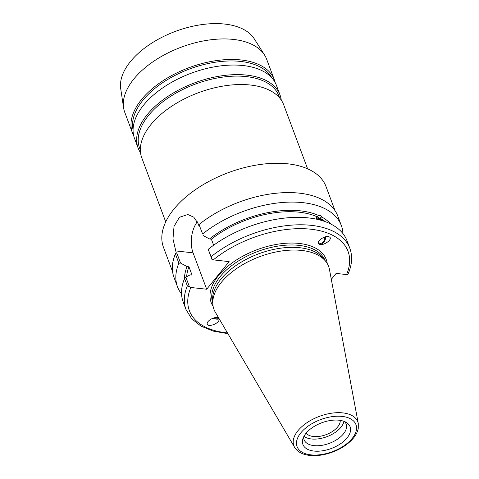 <?xml version="1.0" encoding="UTF-8"?>
<svg xmlns="http://www.w3.org/2000/svg" width="479" height="479" viewBox="0 0 479 479"><rect width="100%" height="100%" fill="white"/><g stroke="black" fill="none" stroke-linecap="round" stroke-linejoin="round"><path stroke-width="0.72" d="M175.871 253.421A86.765 47.211 159.5 0 1 175.997 253.116L175.775 253.481L176.08 253.331A86.765 47.211 -20.5 0 1 176.254 252.924L172.973 238.925L174.021 226.429L179.421 217.286L187.816 214.526L193.779 217.161L197.941 223.298L198.701 225.322A86.765 47.211 -20.5 0 1 199.162 224.944L202.629 233.98A87.453 47.583 -20.5 0 1 285.047 202.3A87.453 47.583 -20.5 0 1 341.329 225.537A87.453 47.583 -20.5 0 1 342.97 233.62M172.578 271.659L163.471 247.302A86.765 47.211 -20.5 0 1 228.208 172.697A86.765 47.211 -20.5 0 1 326.007 186.529L335.043 210.694M175.404 253.768C171.841 262.384 171.386 270.294 174.027 277.503A87.453 47.583 -20.5 0 1 175.392 253.924L175.619 253.559L175.392 253.924L178.865 263.211L180.577 263.091L176.799 252.984L176.254 252.924M340.24 420.376A18.436 10.029 -20.5 0 1 326.145 434.639A18.436 10.029 -20.5 0 1 306.147 433.124M197.294 221.783A22.561 12.873 -83.7 0 0 193.073 252.84L206.677 289.226L190.852 287.484L187.349 285.903A87.453 47.583 159.5 0 0 185.984 309.488L191.726 318.822L200.988 326.121L213.233 331.103L227.89 333.653M198.701 225.322L199.24 225.381M176.799 252.984L176.08 253.331M165.728 221.879L141.802 157.896A75.748 41.212 -20.5 0 1 198.318 92.764A75.748 41.212 -20.5 0 1 283.706 104.841L307.626 168.824M140.353 150.083L139.623 148.131A74.371 40.464 -20.5 0 1 195.115 84.184A74.371 40.464 -20.5 0 1 278.946 96.04L279.676 97.997M140.539 152.723A75.748 41.212 -20.5 0 1 138.102 147.987A75.748 41.212 -20.5 0 1 194.618 82.855A75.748 41.212 -20.5 0 1 279.999 94.932A75.748 41.212 -20.5 0 1 281.263 100.105M138.102 147.987L134.521 138.413A75.748 41.212 -20.5 0 1 191.037 73.281A75.748 41.212 -20.5 0 1 276.419 85.358L279.999 94.932M133.066 129.959A74.371 40.464 -20.5 0 1 189.444 69.03A74.371 40.464 -20.5 0 1 271.97 78.023M133.665 135.557A75.748 41.212 -20.5 0 1 132.432 132.833A75.748 41.212 -20.5 0 1 188.954 67.701A75.748 41.212 -20.5 0 1 274.335 79.777A75.748 41.212 -20.5 0 1 275.191 82.639M132.432 132.833L124.756 112.296A75.748 41.212 -20.5 0 1 123.57 107.709A75.748 41.212 -20.5 0 1 181.272 47.164A75.748 41.212 -20.5 0 1 264.54 55.001A75.748 41.212 -20.5 0 1 266.653 59.24L274.335 79.777M123.57 107.709L120.72 88.753A71.754 39.038 -20.5 0 1 175.38 31.398A71.754 39.038 -20.5 0 1 254.253 38.823L264.54 55.001M202.629 233.98L199.162 224.944M199.078 224.477A87.453 47.583 -20.5 0 1 281.49 192.798A87.453 47.583 -20.5 0 1 337.773 216.035L341.329 225.537M212.736 318.301A4.467 1.012 -168.9 0 0 217.807 318.751A4.467 1.012 -168.9 0 0 218.34 318.403A4.467 1.012 -168.9 0 0 217.496 317.595M212.365 318.457A5.508 1.245 -168.9 0 0 219.125 318.876M218.202 317.834L219.143 319.727C218.526 324.253 206.03 327.953 207.221 323.259C207.599 320.11 215.466 316.224 218.202 317.834M184.475 278.718A79.765 43.403 -20.5 0 1 187.049 266.569L180.577 263.091M181.565 293.968A87.453 47.583 -20.5 0 1 177.499 286.789A87.453 47.583 -20.5 0 1 178.865 263.211M186.654 276.712A77.538 42.188 -20.5 0 1 188.948 266.779L187.049 266.569M189.528 287.035L185.834 277.149L190.145 274.856L192.043 275.066L188.948 266.779M316.775 219.232A4.467 1.706 -126.1 0 1 317.116 218.298A4.467 1.706 -126.1 0 1 320.535 220.154M324.714 237.039A4.467 2.97 -63.6 0 1 323.265 241.823A4.467 2.97 -63.6 0 1 319.487 243.188A4.467 2.97 -63.6 0 1 318.391 241.913M316.278 219.131L316.697 216.975L318.828 215.568L320.78 215.364L321.66 216.963L319.996 218.179L321.966 220.562M321.379 220.388A5.784 2.215 53.9 0 0 318.05 217.358A5.784 2.215 53.9 0 0 316.529 217.125M321.66 216.963A79.765 43.403 -20.5 0 1 330.767 224.016M203.018 235.488L209.491 238.967A79.765 43.403 -20.5 0 1 318.828 215.568M319.996 218.179A77.538 42.188 -20.5 0 1 325.283 221.663M319.116 244.164A5.508 3.664 116.4 0 0 323.63 242.506A5.508 3.664 116.4 0 0 325.516 236.812M319.212 244.218L319.206 244.212C314.751 242.302 325.295 234.638 329.265 236.901C333.713 238.811 323.187 246.469 319.212 244.218M331.306 279.359L336.132 273.419L346.562 274.569L347.652 274.389L348.347 273.335C352.131 264.384 352.616 256.02 349.814 248.236A87.453 47.583 159.5 0 0 293.531 224.998A87.453 47.583 159.5 0 0 211.119 256.678L211.975 259.432L213.299 259.875L229.124 261.624L206.677 289.226M294.597 447.332L215.299 312.188A61.216 33.308 -20.5 0 1 212.784 303.59L212.616 299.854A60.049 32.674 -20.5 0 1 258.552 253.864A60.049 32.674 -20.5 0 1 323.397 258.438L325.72 261.36A61.216 33.308 -20.5 0 1 329.462 269.503L358.28 423.526A34.147 18.579 159.5 0 0 319.313 416.383A34.147 18.579 159.5 0 0 294.597 447.332C297.142 451.374 301.351 453.942 307.231 455.05C312.41 456.008 318.116 455.822 324.349 454.499C336.773 451.601 346.485 446.111 353.49 438.034C356.077 434.872 357.675 431.627 358.28 428.298L358.28 423.526M211.119 256.678L208.275 249.547L211.975 259.432M209.491 238.967L211.389 239.177L213.646 245.212M313.979 451.056A25.201 13.711 -20.5 0 1 302.83 439.009A25.201 13.711 -20.5 0 1 321.714 422.789A25.201 13.711 -20.5 0 1 346.604 422.64A25.201 13.711 -20.5 0 1 343.862 441.207A25.201 13.711 -20.5 0 1 313.979 451.056M212.784 303.59A61.216 33.308 -20.5 0 1 259.612 256.696A61.216 33.308 -20.5 0 1 325.72 261.36M185.834 277.149L184.571 278.473L187.349 285.903M208.335 249.248A87.453 47.583 -20.5 0 1 290.753 217.568A87.453 47.583 -20.5 0 1 347.036 240.799L349.814 248.236M185.984 309.488L183.206 302.057A87.453 47.583 -20.5 0 1 184.571 278.473M211.389 239.177A77.538 42.188 -20.5 0 1 317.164 216.783M344.563 421.568A22.447 12.214 -20.5 0 1 346.137 424.023A22.447 12.214 -20.5 0 1 337.444 439.231A22.447 12.214 -20.5 0 1 313.949 445.62A22.447 12.214 -20.5 0 1 304.087 439.746A22.447 12.214 -20.5 0 1 303.668 436.86M343.946 421.328A22.447 12.214 -20.5 0 1 311.464 438.98A22.447 12.214 -20.5 0 1 303.973 436.273M193.073 252.84L175.5 250.9M327.253 263.6A61.426 33.422 159.5 0 0 257.001 249.721A61.426 33.422 159.5 0 0 213.089 306.285M212.748 302.8A60.049 32.674 -20.5 0 1 257.672 251.505A60.049 32.674 -20.5 0 1 325.229 260.75M227.471 332.935A84.699 46.086 -20.5 0 1 190.852 287.484M213.299 259.875A84.699 46.086 -20.5 0 1 310.841 229.207A84.699 46.086 -20.5 0 1 346.562 274.569M352.161 438.465A31.422 17.094 -20.5 0 1 300.153 450.871A31.422 17.094 -20.5 0 1 327.229 417.574A31.422 17.094 -20.5 0 1 352.161 438.465M177.499 286.789L174.027 277.503"/></g></svg>
